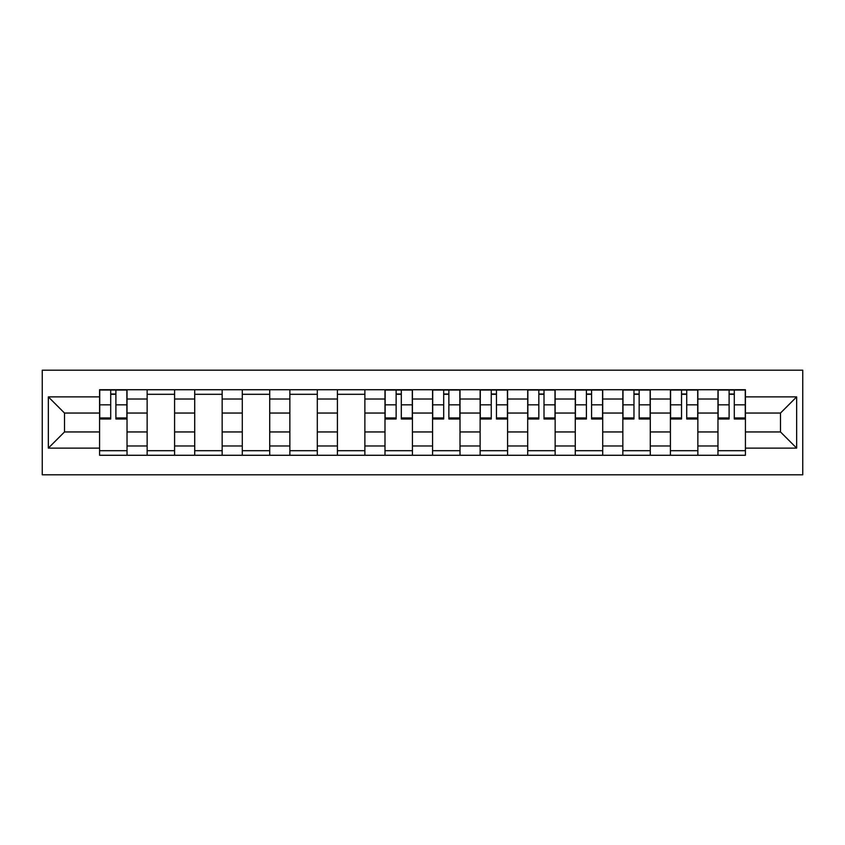 <?xml version="1.0" encoding="UTF-8"?>
<svg xmlns="http://www.w3.org/2000/svg" width="845" height="845" viewBox="0 0 845 845"><rect width="100%" height="100%" fill="white"/><g stroke="black" fill="none" stroke-linecap="round" stroke-linejoin="round"><path stroke-width="1.27" d="M42.25 474.795L802.75 474.795L802.75 370.205L42.25 370.205L42.25 474.795M147.146 455.275L147.146 399.02L127.025 399.02L127.025 455.275M127.025 399.02L127.025 389.725M147.146 399.02L147.146 389.725M174.588 389.725L174.588 455.275M194.72 455.275L194.72 389.725M222.161 389.725L222.161 455.275M242.283 455.275L242.283 389.725M269.724 389.725L269.724 455.275M289.856 455.275L289.856 389.725M317.297 389.725L317.297 455.275M337.419 455.275L337.419 389.725M364.871 389.725L364.871 455.275M384.993 455.275L384.993 389.725M412.434 389.725L412.434 455.275M432.566 455.275L432.566 389.725M460.007 389.725L460.007 455.275M480.129 455.275L480.129 389.725M507.581 389.725L507.581 455.275M527.702 455.275L527.702 389.725M555.144 389.725L555.144 455.275M575.276 455.275L575.276 389.725M602.717 389.725L602.717 455.275M622.839 455.275L622.839 389.725M650.28 389.725L650.28 455.275M670.412 455.275L670.412 389.725M697.854 389.725L697.854 455.275M717.975 455.275L717.975 389.725M717.975 431.953L697.854 431.953M670.412 431.953L650.28 431.953M622.839 431.953L602.717 431.953M575.276 431.953L555.144 431.953M527.702 431.953L507.581 431.953M480.129 431.953L460.007 431.953M432.566 431.953L412.434 431.953M384.993 431.953L364.871 431.953M337.419 431.953L317.297 431.953M289.856 431.953L269.724 431.953M242.283 431.953L222.161 431.953M194.72 431.953L174.588 431.953M147.146 431.953L127.025 431.953M717.975 413.047L697.854 413.047M670.412 413.047L650.28 413.047M622.839 413.047L602.717 413.047M575.276 413.047L555.144 413.047M527.702 413.047L507.581 413.047M480.129 413.047L460.007 413.047M432.566 413.047L412.434 413.047M384.993 413.047L364.871 413.047M337.419 413.047L317.297 413.047M289.856 413.047L269.724 413.047M242.283 413.047L222.161 413.047M194.72 413.047L174.588 413.047M147.146 413.047L127.025 413.047M64.505 431.953L99.573 431.953L99.573 413.047L64.505 413.047L64.505 431.953L48.345 448.114L48.345 396.886L99.573 396.886L99.573 413.047M745.427 413.047L745.427 431.953L780.495 431.953L780.495 413.047L745.427 413.047L745.427 389.725L99.573 389.725L99.573 396.886M745.427 396.886L796.655 396.886L796.655 448.114L745.427 448.114L745.427 431.953M99.573 431.953L99.573 455.275L745.427 455.275L745.427 448.114M99.573 448.114L48.345 448.114M127.025 450.702L99.573 450.702M110.706 394.298L115.892 394.298M174.588 450.702L147.146 450.702M147.146 394.298L174.588 394.298M222.161 450.702L194.72 450.702M194.72 394.298L222.161 394.298M269.724 450.702L242.283 450.702M242.283 394.298L269.724 394.298M317.297 450.702L289.856 450.702M289.856 394.298L317.297 394.298M364.871 450.702L337.419 450.702M337.419 394.298L364.871 394.298M412.434 450.702L384.993 450.702M396.125 394.298L401.312 394.298M460.007 450.702L432.566 450.702M443.688 394.298L448.875 394.298M507.581 450.702L480.129 450.702M491.262 394.298L496.448 394.298M555.144 450.702L527.702 450.702M538.835 394.298L544.011 394.298M602.717 450.702L575.276 450.702M586.398 394.298L591.585 394.298M650.28 450.702L622.839 450.702M633.972 394.298L639.158 394.298M697.854 450.702L670.412 450.702M681.535 394.298L686.721 394.298M745.427 450.702L717.975 450.702M729.108 394.298L734.294 394.298M48.345 396.886L64.505 413.047M780.495 431.953L796.655 448.114M780.495 413.047L796.655 396.886M115.892 418.993L115.892 390.02L126.866 390.02L126.866 418.993L115.892 418.993M110.706 393.992L115.892 393.992M110.706 390.02L99.731 390.02L99.731 418.993L110.706 418.993L110.706 390.02L115.892 390.02M401.312 418.993L401.312 390.02L412.286 390.02L412.286 418.993L401.312 418.993M396.125 393.992L401.312 393.992M396.125 390.02L385.151 390.02L385.151 418.993L396.125 418.993L396.125 390.02L401.312 390.02M448.875 418.993L448.875 390.02L459.849 390.02L459.849 418.993L448.875 418.993M443.688 393.992L448.875 393.992M443.688 390.02L432.714 390.02L432.714 418.993L443.688 418.993L443.688 390.02L448.875 390.02M496.448 418.993L496.448 390.02L507.422 390.02L507.422 418.993L496.448 418.993M491.262 393.992L496.448 393.992M491.262 390.02L480.287 390.02L480.287 418.993L491.262 418.993L491.262 390.02L496.448 390.02M544.011 418.993L544.011 390.02L554.996 390.02L554.996 418.993L544.011 418.993M538.835 393.992L544.011 393.992M538.835 390.02L527.85 390.02L527.85 418.993L538.835 418.993L538.835 390.02L544.011 390.02M591.585 418.993L591.585 390.02L602.559 390.02L602.559 418.993L591.585 418.993M586.398 393.992L591.585 393.992M586.398 390.02L575.424 390.02L575.424 418.993L586.398 418.993L586.398 390.02L591.585 390.02M639.158 418.993L639.158 390.02L650.132 390.02L650.132 418.993L639.158 418.993M633.972 393.992L639.158 393.992M633.972 390.02L622.997 390.02L622.997 418.993L633.972 418.993L633.972 390.02L639.158 390.02M686.721 418.993L686.721 390.02L697.706 390.02L697.706 418.993L686.721 418.993M681.535 393.992L686.721 393.992M681.535 390.02L670.56 390.02L670.56 418.993L681.535 418.993L681.535 390.02L686.721 390.02M734.294 418.993L734.294 390.02L745.269 390.02L745.269 418.993L734.294 418.993M729.108 393.992L734.294 393.992M729.108 390.02L718.134 390.02L718.134 418.993L729.108 418.993L729.108 390.02L734.294 390.02M670.412 399.02L650.28 399.02M622.839 399.02L602.717 399.02M575.276 399.02L555.144 399.02M527.702 399.02L507.581 399.02M480.129 399.02L460.007 399.02M432.566 399.02L412.434 399.02M384.993 399.02L364.871 399.02M337.419 399.02L317.297 399.02M289.856 399.02L269.724 399.02M242.283 399.02L222.161 399.02M194.72 399.02L174.588 399.02M717.975 399.02L697.854 399.02M670.412 445.98L650.28 445.98M622.839 445.98L602.717 445.98M575.276 445.98L555.144 445.98M527.702 445.98L507.581 445.98M480.129 445.98L460.007 445.98M432.566 445.98L412.434 445.98M384.993 445.98L364.871 445.98M337.419 445.98L317.297 445.98M289.856 445.98L269.724 445.98M242.283 445.98L222.161 445.98M194.72 445.98L174.588 445.98M147.146 445.98L127.025 445.98M717.975 445.98L697.854 445.98M115.892 417.948L126.866 417.948M115.892 404.829L126.866 404.829M99.731 417.948L110.706 417.948M99.731 404.829L110.706 404.829M401.312 417.948L412.286 417.948M401.312 404.829L412.286 404.829M385.151 417.948L396.125 417.948M385.151 404.829L396.125 404.829M448.875 417.948L459.849 417.948M448.875 404.829L459.849 404.829M432.714 417.948L443.688 417.948M432.714 404.829L443.688 404.829M496.448 417.948L507.422 417.948M496.448 404.829L507.422 404.829M480.287 417.948L491.262 417.948M480.287 404.829L491.262 404.829M544.011 417.948L554.996 417.948M544.011 404.829L554.996 404.829M527.85 417.948L538.835 417.948M527.85 404.829L538.835 404.829M591.585 417.948L602.559 417.948M591.585 404.829L602.559 404.829M575.424 417.948L586.398 417.948M575.424 404.829L586.398 404.829M639.158 417.948L650.132 417.948M639.158 404.829L650.132 404.829M622.997 417.948L633.972 417.948M622.997 404.829L633.972 404.829M686.721 417.948L697.706 417.948M686.721 404.829L697.706 404.829M670.56 417.948L681.535 417.948M670.56 404.829L681.535 404.829M734.294 417.948L745.269 417.948M734.294 404.829L745.269 404.829M718.134 417.948L729.108 417.948M718.134 404.829L729.108 404.829"/></g></svg>
